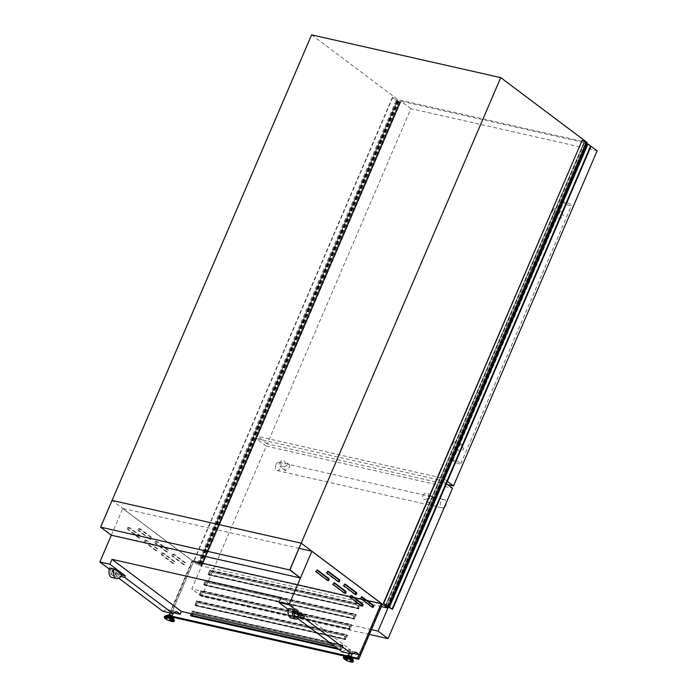 <?xml version="1.0" encoding="UTF-8"?>
<svg xmlns="http://www.w3.org/2000/svg" width="697" height="697" viewBox="0 0 697 697"><rect width="100%" height="100%" fill="white"/><g stroke="black" fill="none" stroke-linecap="round" stroke-linejoin="round"><path stroke-width="0.52" stroke-dasharray="3.48 2.61" d="M381.329 606.59L198.366 565.215L112.06 500.411L301.339 543.294M112.217 500.524L100.856 527.028L289.978 569.798M100.856 527.028L111.433 534.965L300.546 577.743M111.433 534.965L122.768 508.514L192.18 560.632L170.155 612.01L166.627 609.352L162.932 611.321M590.986 146.37L587.606 144.166L583.659 143.233L585.384 143.582L386.966 606.46L387.994 606.799M387.959 606.887L386.94 606.573M590.586 146.274L392.123 609.274M392.132 609.317L590.577 146.318L392.158 609.274M583.79 143.303L385.354 606.294M583.659 143.233L385.223 606.233L583.642 143.216M583.79 143.225L385.354 606.216M584.034 143.277L385.598 606.268M584.121 143.26L385.676 606.259M387.227 606.66L585.672 143.66L386.974 606.599M585.672 143.66L386.966 606.46M585.41 143.469L387.183 606.512M585.619 143.512L387.253 606.564M585.698 143.573L387.593 606.712M586.038 143.713L388.055 606.721M586.465 143.809L388.107 606.756M586.552 143.765L581.847 140.236M198.549 564.047L193.966 560.388L198.994 563.986L202.365 564.91L198.549 564.047L396.881 101.056L399.738 103.104L399.093 102.973L200.649 565.964M399.093 102.973L392.411 97.388L397.429 100.995L400.252 101.71L201.816 564.709M392.411 97.388L193.966 560.388M392.733 97.467L194.289 560.458M397.429 100.995L198.994 563.986M397.769 101.135L199.325 564.126M398.196 101.231L199.751 564.23M398.283 101.187L199.847 564.178M398.205 101.126L199.769 564.126M398.423 101.178L199.978 564.169M398.684 101.37L200.239 564.37M398.937 101.431L200.501 564.422M398.911 101.405L200.466 564.404M400.252 101.71L202.06 564.762M400.496 101.771L202.357 564.875M400.792 101.875L202.365 564.91M400.81 101.919L396.994 101.056M396.044 100.682L197.6 563.673M138.206 529.25A1.141 0.732 -77.3 0 1 139.261 528.683L150.352 537.021A1.141 0.732 -77.3 0 1 149.472 539.069L138.381 530.739A1.141 0.732 -77.3 0 1 138.206 529.25M139.269 529.493A1.141 0.732 -77.3 0 1 140.324 528.927L151.423 537.256A1.141 0.732 -77.3 0 1 150.543 539.312L139.444 530.975A1.141 0.732 -77.3 0 1 139.269 529.493M155.152 541.978A1.141 0.732 -77.3 0 1 156.206 541.412L167.306 549.75A1.141 0.732 -77.3 0 1 166.426 551.797L155.335 543.468A1.141 0.732 -77.3 0 1 155.152 541.978M156.224 542.222A1.141 0.732 -77.3 0 1 157.278 541.656L168.369 549.985A1.141 0.732 -77.3 0 1 167.498 552.041L156.398 543.704A1.141 0.732 -77.3 0 1 156.224 542.222M172.107 554.707A1.141 0.732 -77.3 0 1 173.161 554.141L184.261 562.479A1.141 0.732 -77.3 0 1 183.381 564.526L172.281 556.197A1.141 0.732 -77.3 0 1 172.107 554.707M173.17 554.951A1.141 0.732 -77.3 0 1 174.233 554.385L185.324 562.714A1.141 0.732 -77.3 0 1 184.444 564.77L173.353 556.433A1.141 0.732 -77.3 0 1 173.17 554.951M127.534 528.012A1.141 0.732 -77.3 0 1 128.588 527.446L139.679 535.775A1.141 0.732 -77.3 0 1 138.808 537.831L127.708 529.493A1.141 0.732 -77.3 0 1 127.534 528.012M128.596 528.248A1.141 0.732 -77.3 0 1 129.651 527.69L140.75 536.019A1.141 0.732 -77.3 0 1 139.87 538.067L128.779 529.737A1.141 0.732 -77.3 0 1 128.596 528.248M144.479 540.741A1.141 0.732 -77.3 0 1 145.542 540.175L156.633 548.504A1.141 0.732 -77.3 0 1 155.753 550.56L144.662 542.222A1.141 0.732 -77.3 0 1 144.479 540.741M145.551 540.977A1.141 0.732 -77.3 0 1 146.605 540.419L157.705 548.748A1.141 0.732 -77.3 0 1 156.825 550.796L145.725 542.466A1.141 0.732 -77.3 0 1 145.551 540.977M161.434 553.47A1.141 0.732 -77.3 0 1 162.488 552.904L173.588 561.233A1.141 0.732 -77.3 0 1 172.708 563.289L161.608 554.951A1.141 0.732 -77.3 0 1 161.434 553.47M162.506 553.706A1.141 0.732 -77.3 0 1 163.56 553.148L174.651 561.477A1.141 0.732 -77.3 0 1 173.771 563.524L162.68 555.195A1.141 0.732 -77.3 0 1 162.506 553.706M351.793 657.297A2.37 0.505 23.2 0 1 350.896 657.332A2.37 0.505 23.2 0 1 348.526 656.4A2.37 0.505 23.2 0 1 347.437 655.433M350.539 658.151A2.37 0.505 23.2 0 1 348.178 657.227A2.37 0.505 23.2 0 1 347.08 656.26A2.37 0.505 23.2 0 1 347.977 656.226A2.37 0.505 23.2 0 1 350.347 657.158A2.37 0.505 23.2 0 1 351.436 658.125A2.37 0.505 23.2 0 1 350.539 658.151M352.386 652.235L350.338 651.111L352.386 652.235M350.373 656.94L348.326 655.816L350.373 656.94M168.343 614.928A2.37 0.505 -156.8 0 0 169.441 615.895A2.37 0.505 -156.8 0 0 171.802 616.828A2.37 0.505 -156.8 0 0 172.708 616.801M168.892 615.73A2.37 0.505 -156.8 0 0 167.994 615.756A2.37 0.505 -156.8 0 0 169.083 616.723A2.37 0.505 -156.8 0 0 171.453 617.647A2.37 0.505 -156.8 0 0 172.351 617.62A2.37 0.505 -156.8 0 0 171.253 616.653A2.37 0.505 -156.8 0 0 168.892 615.73M173.3 611.731L171.253 610.607L173.3 611.731M169.763 615.294L171.81 616.418L169.763 615.294M358.258 608.525L209.867 575.06L358.258 608.525L358.371 606.73L357.395 605.092L210.964 571.976L209.806 573.134L209.692 574.929M209.806 573.134L209.867 575.06L209.44 574.964L211.086 571.122L360.506 604.918L358.859 608.76L358.371 606.73M208.359 574.154L357.779 607.95L359.425 604.107L210.006 570.312L208.359 574.154L209.44 574.964M357.779 607.95L358.859 608.76M353.858 618.779L205.293 585.175L353.858 618.779L353.98 616.976L353.004 615.338L206.573 582.222L205.415 583.38L205.293 585.175M205.415 583.38L205.476 585.314L205.049 585.219L206.695 581.368L356.115 615.163L354.468 619.006L353.98 616.976M203.968 584.408L353.388 618.195L355.034 614.353L205.615 580.557L203.968 584.408L205.049 585.219M353.388 618.195L354.468 619.006M349.467 629.025L201.084 595.56L349.467 629.025L349.58 627.23L348.605 625.592L202.174 592.476L201.024 593.626L200.902 595.43M201.024 593.626L201.084 595.56L200.658 595.465L202.304 591.622L351.724 625.409L350.077 629.252L349.58 627.23M199.577 594.654L348.997 628.45L350.643 624.599L201.224 590.812L199.577 594.654L200.658 595.465M348.997 628.45L350.077 629.252M345.076 639.271L196.685 605.806L345.076 639.271L345.189 637.476L344.213 635.838L197.782 602.722L196.624 603.881L196.51 605.676M196.624 603.881L196.685 605.806L196.258 605.71L197.913 601.868L347.324 635.664L345.677 639.506L345.189 637.476M195.186 604.9L344.606 638.696L346.252 634.854L196.833 601.058L195.186 604.9L196.258 605.71M344.606 638.696L345.677 639.506M340.685 649.526L192.119 615.921L340.685 649.526L340.798 647.731L339.822 646.084L193.391 612.968L192.416 613.944M192.233 614.127L192.093 615.442M190.786 615.155L191.867 615.965M337.313 648.288L341.286 649.752L340.798 647.731M112.452 569.972A2.143 1.377 102.7 0 0 113.228 572.69A2.143 1.377 102.7 0 0 114.752 571.697L112.879 570.068A2.143 1.377 102.7 0 0 113.655 572.786A2.143 1.377 102.7 0 0 115.179 571.793L116.216 572.795A4.853 3.11 -77.3 0 1 112.635 575.33A4.853 3.11 -77.3 0 1 110.989 568.865L109.751 567.942M586.525 143.582L388.037 606.704M118.812 578.188L114.622 575.042L115.258 573.561L109.359 569.127M120.799 576.445L114.622 575.042M174.224 612.924L170.155 612.01M176.663 611.626L166.627 609.352M121.687 575.016L115.258 573.561M116.216 572.795L117.453 573.718L121.827 574.711M116.643 572.89A4.853 3.11 -77.3 0 1 113.062 575.426A4.853 3.11 -77.3 0 1 111.415 568.961L112.879 570.068M311.603 34.85L397.9 99.654L587.022 142.423M397.9 99.654L198.366 565.215M299.893 616.95L293.716 615.547L297.898 618.692M381.276 603.341L192.18 560.632M311.847 551.275L381.303 603.402M353.309 653.429L349.249 652.505L350.46 649.691L334.316 646.041M355.749 652.131L345.721 649.857L349.249 652.505M342.027 651.826L345.721 649.857M381.285 603.436L359.251 654.771M172.69 617.246L170.033 616.645L193.644 561.555L382.339 604.229M193.644 561.555L192.564 560.745L381.259 603.419M299.17 548.356L122.829 508.47L192.241 560.588M300.773 615.512L294.352 614.066L293.716 615.547M295.885 616.767A4.853 3.11 -77.3 0 1 295.667 616.723A4.853 3.11 -77.3 0 1 294.021 610.267L294.448 610.363M296.486 614.109A2.143 1.377 102.7 0 0 297.785 613.09L298.211 613.186M300.921 615.216L296.539 614.223A7.136 4.574 -77.3 0 1 291.215 618.056M288.846 608.446L296.539 614.223M288.445 609.631L294.352 614.066M281.048 597.573L350.46 649.691M122.811 508.522L192.224 560.641M117.453 573.718A7.136 4.574 -77.3 0 1 112.13 577.56M209.902 570.007L208.037 574.363L357.883 608.254L359.748 603.898L209.902 570.007L210.825 570.704L360.671 604.595L358.807 608.943L208.961 575.06L210.825 570.704M205.51 580.252L203.646 584.609L353.492 618.5L355.357 614.144L205.51 580.252L206.434 580.949L356.28 614.841L354.416 619.197L204.57 585.306L206.434 580.949M201.119 590.507L199.255 594.863L349.101 628.746L350.966 624.399L201.119 590.507L202.043 591.195L351.889 625.087L350.025 629.443L200.178 595.552L202.043 591.195M196.728 600.753L194.864 605.109L344.701 639.001L346.575 634.645L196.728 600.753L197.652 601.45L347.498 635.342L345.634 639.698L195.787 605.806L197.652 601.45M337.845 648.689L340.31 649.247L342.183 644.891L192.337 610.999L191.187 613.674M340.206 648.942L341.852 645.1L192.442 611.304L191.405 613.717M170.033 616.645L168.953 615.834L169.345 614.928M170.19 612.959L192.564 560.745M351.785 657.184L345.817 655.833M172.699 616.679L168.953 615.834M351.776 657.75L344.902 656.191M192.163 615.285L193.513 612.114L342.933 645.91L341.286 649.752M351.471 656.827L346.4 655.685M172.377 616.331L169.275 615.625L192.668 561.05L380.937 603.628L359.042 654.727M192.442 611.304L193.513 612.114M341.852 645.1L342.933 645.91M196.833 601.058L197.913 601.868M346.252 634.854L347.324 635.664M201.224 590.812L202.304 591.622M350.643 624.599L351.724 625.409M205.615 580.557L206.695 581.368M355.034 614.353L356.115 615.163M210.006 570.312L211.086 571.122M359.425 604.107L360.506 604.918M170.207 616.322L193.592 561.747L381.86 604.325L358.476 658.9L170.207 616.322L169.275 615.625M193.592 561.747L192.668 561.05M381.86 604.325L380.937 603.628M358.476 658.9L357.544 658.203M191.387 616.052L193.261 611.696L343.107 645.588L341.234 649.944L338.777 649.386M192.337 610.999L193.261 611.696M340.31 649.247L341.234 649.944M342.183 644.891L343.107 645.588M194.864 605.109L195.787 605.806M344.701 639.001L345.634 639.698M346.575 634.645L347.498 635.342M199.255 594.863L200.178 595.552M349.101 628.746L350.025 629.443M350.966 624.399L351.889 625.087M203.646 584.609L204.57 585.306M353.492 618.5L354.416 619.197M355.357 614.144L356.28 614.841M208.037 574.363L208.961 575.06M357.883 608.254L358.807 608.943M359.748 603.898L360.671 604.595M192.145 615.46L192.119 615.921M192.424 614.101L193.391 612.968M339.822 646.084L193.583 612.942M340.014 646.058L340.99 647.696M196.815 603.855L197.782 602.722M344.213 635.838L197.974 602.696M344.405 635.812L345.381 637.45M201.206 593.6L202.174 592.476M348.605 625.592L202.365 592.441M348.796 625.558L349.772 627.204M205.598 583.354L206.573 582.222M353.004 615.338L206.756 582.195M353.187 615.312L354.163 616.95M209.997 573.1L210.964 571.976M357.395 605.092L211.147 571.949M357.578 605.066L358.554 606.704M361.438 605.771A1.141 0.732 -77.3 0 1 360.758 605.815L349.667 597.486A1.141 0.732 -77.3 0 1 350.547 595.438L350.931 595.726M344.492 593.042A1.141 0.732 -77.3 0 1 343.813 593.086L332.713 584.757A1.141 0.732 -77.3 0 1 333.593 582.709L333.976 582.997M327.538 580.313A1.141 0.732 -77.3 0 1 326.858 580.357L315.758 572.028A1.141 0.732 -77.3 0 1 316.638 569.98L317.03 570.268M372.111 607.009A1.141 0.732 -77.3 0 1 371.431 607.061L360.34 598.723A1.141 0.732 -77.3 0 1 361.22 596.676L361.604 596.963M355.165 594.28A1.141 0.732 -77.3 0 1 354.485 594.323L343.386 585.994A1.141 0.732 -77.3 0 1 344.266 583.947L344.649 584.234M338.211 581.551A1.141 0.732 -77.3 0 1 337.531 581.594L326.431 573.265A1.141 0.732 -77.3 0 1 327.311 571.218L327.703 571.505M432.82 500.167L433.194 497.388L427.488 498.965L428.908 503.095L432.82 500.167M423.018 495.611A3.563 2.631 126.9 0 1 427.827 493.363A3.563 2.631 126.9 0 1 428.35 496.813A3.563 2.631 126.9 0 1 423.541 499.061A3.563 2.631 126.9 0 1 423.018 495.611M283.914 466.493L289.621 464.916L289.255 467.696L285.343 470.623L283.914 466.493M279.445 463.139A3.563 2.631 126.9 0 1 284.254 460.891A3.563 2.631 126.9 0 1 284.785 464.341A3.563 2.631 126.9 0 1 279.976 466.589A3.563 2.631 126.9 0 1 279.445 463.139M275.907 464.681A4.278 2.744 -77.3 0 1 279.166 462.242A4.278 2.744 -77.3 0 1 280.534 468.157A4.278 2.744 -77.3 0 1 277.275 470.588A4.278 2.744 -77.3 0 1 275.907 464.681M444.494 506.963A4.278 2.744 -77.3 0 1 442.194 507.886A4.278 2.744 -77.3 0 1 440.826 501.979A4.278 2.744 -77.3 0 1 444.085 499.54A4.278 2.744 -77.3 0 1 445.941 503.582M369.401 634.409L201.799 596.501L266.263 446.097L452.519 488.222M201.799 596.501L191.78 588.982L256.243 438.579L442.508 480.703L388.386 606.982M266.263 446.097L256.243 438.579M446.428 483.648L442.508 480.703M371.457 629.618L191.78 588.982M461.414 444.381L459.009 446.272L457.842 448.999L457.981 450.497L458.67 450.785C460.682 451.159 462.372 450.558 463.749 448.964L462.268 444.791L461.414 444.381M452.902 443.623A3.563 2.631 126.9 0 1 457.711 441.375A3.563 2.631 126.9 0 1 458.243 444.834A3.563 2.631 126.9 0 1 453.433 447.082A3.563 2.631 126.9 0 1 452.902 443.623M558.123 215.103L558.715 213.622L561.129 211.731L561.982 212.141L563.464 216.314C562.087 217.908 560.397 218.51 558.384 218.135L557.696 217.847L557.556 216.34L558.123 215.103M552.616 210.973A3.563 2.631 126.9 0 1 557.426 208.725A3.563 2.631 126.9 0 1 557.957 212.184A3.563 2.631 126.9 0 1 553.148 214.432A3.563 2.631 126.9 0 1 552.616 210.973M454.549 460.395A4.278 0.906 -156.8 0 0 452.928 460.447A4.278 0.906 -156.8 0 0 454.906 462.189A4.278 0.906 -156.8 0 0 459.175 463.871A4.278 0.906 -156.8 0 0 460.795 463.819A4.278 0.906 -156.8 0 0 458.818 462.067A4.278 0.906 -156.8 0 0 454.549 460.395M565.25 202.121A4.278 0.906 -156.8 0 0 563.629 202.174A4.278 0.906 -156.8 0 0 565.607 203.916A4.278 0.906 -156.8 0 0 569.876 205.598A4.278 0.906 -156.8 0 0 571.496 205.545A4.278 0.906 -156.8 0 0 569.519 203.794A4.278 0.906 -156.8 0 0 565.25 202.121M447.701 484.607L267.247 443.797L410.89 108.654L597.155 150.779M267.247 443.797L257.228 436.27L400.871 101.135L586.708 143.164M410.89 108.654L400.871 101.135M586.891 143.817L443.492 478.395L257.228 436.27M447.422 481.348L443.492 478.395M584.208 143.294L385.772 606.294M587.606 144.166L389.17 607.157M590.281 146.196L391.836 609.187M590.263 146.135L391.853 609.065L590.289 146.065M587.972 144.331L389.536 607.322M584.286 143.329L385.842 606.329M396.933 101.126L198.488 564.117M400.008 101.657L201.616 564.631M396.959 100.804L198.514 563.803M396.898 100.873L198.453 563.864M400.705 101.832L202.261 564.831L400.714 101.84M399.242 102.86L200.806 565.851M399.564 103.008L201.128 566.008M399.738 103.104L201.302 566.095M399.669 103.139L201.233 566.138M399.59 103.112L201.154 566.103M399.573 103.095L201.128 566.086M399.503 103.06L201.058 566.06M140.324 528.927L139.261 528.683M157.278 541.656L156.206 541.412M174.233 554.385L173.161 554.141M129.651 527.69L128.588 527.446M146.605 540.419L145.542 540.175M163.56 553.148L162.488 552.904M352.124 658.073A3.328 0.706 23.2 0 1 351.061 658.543A3.328 0.706 23.2 0 1 347.167 656.905A3.328 0.706 23.2 0 1 346.644 655.729M352.543 658.56A3.642 0.775 23.2 0 1 351.175 658.787A3.642 0.775 23.2 0 1 347.245 657.193A3.642 0.775 23.2 0 1 346.008 655.755M353.37 660.913A5.254 1.115 23.2 0 1 351.41 660.93A5.254 1.115 23.2 0 1 346.261 658.926A5.254 1.115 23.2 0 1 343.726 656.783M353.388 661.192A5.376 1.141 23.2 0 1 351.358 661.253A5.376 1.141 23.2 0 1 346 659.144A5.376 1.141 23.2 0 1 343.516 656.957M353.187 661.671A5.376 1.141 23.2 0 1 351.149 661.732A5.376 1.141 23.2 0 1 345.79 659.632A5.376 1.141 23.2 0 1 343.307 657.437M167.559 615.224A3.328 0.706 -156.8 0 0 168.082 616.401A3.328 0.706 -156.8 0 0 171.967 618.039A3.328 0.706 -156.8 0 0 173.039 617.577M166.914 615.259A3.642 0.775 -156.8 0 0 168.16 616.688A3.642 0.775 -156.8 0 0 172.089 618.283A3.642 0.775 -156.8 0 0 173.457 618.056M164.64 616.279A5.254 1.115 -156.8 0 0 167.167 618.422A5.254 1.115 -156.8 0 0 172.316 620.435A5.254 1.115 -156.8 0 0 174.285 620.408M164.431 616.453A5.376 1.141 -156.8 0 0 166.914 618.648A5.376 1.141 -156.8 0 0 172.264 620.748A5.376 1.141 -156.8 0 0 174.302 620.687M164.222 616.941A5.376 1.141 -156.8 0 0 166.705 619.128A5.376 1.141 -156.8 0 0 172.063 621.236A5.376 1.141 -156.8 0 0 174.093 621.166M174.651 561.477L173.588 561.233M173.771 563.524L172.708 563.289M162.68 555.195L161.608 554.951M157.705 548.748L156.633 548.504M156.825 550.796L155.753 550.56M145.725 542.466L144.662 542.222M140.75 536.019L139.679 535.775M139.87 538.067L138.808 537.831M128.779 529.737L127.708 529.493M185.324 562.714L184.261 562.479M184.444 564.77L183.381 564.526M173.353 556.433L172.281 556.197M168.369 549.985L167.306 549.75M167.498 552.041L166.426 551.797M156.398 543.704L155.335 543.468M151.423 537.256L150.352 537.021M150.543 539.312L149.472 539.069M139.444 530.975L138.381 530.739M360.758 605.815L361.83 606.059M349.667 597.486L350.73 597.73M350.547 595.438L351.218 595.587M343.813 593.086L344.876 593.33M332.713 584.757L333.785 585.001M333.593 582.709L334.264 582.858M326.858 580.357L327.921 580.601M315.758 572.028L316.83 572.272M316.638 569.98L317.309 570.129M371.431 607.061L372.503 607.296M360.34 598.723L361.403 598.967M361.22 596.676L361.891 596.824M354.485 594.323L355.548 594.567M343.386 585.994L344.457 586.238M344.266 583.947L344.937 584.095M337.531 581.594L338.594 581.838M326.431 573.265L327.503 573.509M327.311 571.218L327.982 571.366M590.603 146.318L392.176 609.283M590.228 146.143L391.827 609.047M590.333 146.126L391.897 609.126M586.578 143.809L388.133 606.799M396.881 101.056L198.445 564.056M397.002 100.865L198.567 563.864M398.309 101.231L199.865 564.221M400.026 101.657L201.59 564.648M400.008 101.631L201.564 564.622M399.756 103.139L201.32 566.13M140.141 528.84L139.069 528.596M157.086 541.569L156.023 541.325M174.041 554.298L172.978 554.054M129.468 527.603L128.396 527.359M146.414 540.332L145.351 540.088M163.368 553.061L162.305 552.817M347.28 655.781L347.08 656.26M350.338 651.111L349.328 653.481M168.195 615.277L167.994 615.756M171.253 610.607L170.234 612.977M173.832 611.713L173.039 613.552M172.551 617.15L172.351 617.62M352.917 652.218L352.133 654.056M351.645 657.654L351.436 658.125M173.962 563.612L172.891 563.376M157.008 550.883L155.945 550.647M140.062 538.154L138.991 537.918M184.635 564.858L183.564 564.614M167.681 552.129L166.618 551.885M150.735 539.4L149.663 539.156M360.95 605.902L362.013 606.146M350.356 595.343L351.427 595.587M343.996 593.173L345.067 593.417M333.401 582.614L334.473 582.858M327.041 580.444L328.113 580.688M316.455 569.885L317.518 570.129M371.623 607.148L372.686 607.383M361.029 596.588L362.1 596.832M354.668 594.419L355.74 594.654M344.074 583.859L345.146 584.103M337.714 581.69L338.786 581.925M327.128 571.131L328.191 571.366M433.194 497.388L427.827 493.363M289.621 464.916L284.254 460.891M279.166 462.242L444.085 499.54M277.275 470.588L442.194 507.886M285.343 470.623L279.976 466.589M428.908 503.095L423.541 499.061M462.268 444.791L457.711 441.375M561.982 212.141L557.426 208.725M452.928 460.447L457.842 448.999M459.009 446.272L557.556 216.34M558.715 213.622L563.629 202.174M460.795 463.819L571.496 205.545M557.696 217.847L553.148 214.432M457.981 450.497L453.433 447.082"/><path stroke-width="1.05" d="M300.442 577.996L111.32 535.226L100.595 527.167L112.06 500.411L301.182 543.181L289.978 569.798L300.442 577.996L289.717 569.946L500.725 77.62L587.022 142.423L586.525 143.582M100.595 527.167L289.717 569.946M387.994 606.799L383.411 603.227L392.55 609.361L387.959 606.887M383.411 603.227L582.169 140.306L587.937 144.079L389.501 607.07M587.937 144.079L590.986 146.37L392.55 609.361M582.169 140.306L383.733 603.306M339.474 579.791A1.141 0.732 -77.3 0 1 338.594 581.838L327.503 573.509A1.141 0.732 -77.3 0 1 328.383 571.462L339.474 579.791L338.411 579.547A1.141 0.732 -77.3 0 1 338.211 581.551M356.428 592.52A1.141 0.732 -77.3 0 1 355.548 594.567L344.457 586.238A1.141 0.732 -77.3 0 1 345.329 584.191L356.428 592.52L355.357 592.276A1.141 0.732 -77.3 0 1 355.165 594.28M373.383 605.249A1.141 0.732 -77.3 0 1 372.503 607.296L361.403 598.967A1.141 0.732 -77.3 0 1 362.283 596.92L373.383 605.249L372.311 605.005A1.141 0.732 -77.3 0 1 372.111 607.009M328.801 578.554A1.141 0.732 -77.3 0 1 327.921 580.601L316.83 572.272A1.141 0.732 -77.3 0 1 317.71 570.216L328.801 578.554L327.738 578.31A1.141 0.732 -77.3 0 1 327.538 580.313M345.756 591.283A1.141 0.732 -77.3 0 1 344.876 593.33L333.785 585.001A1.141 0.732 -77.3 0 1 334.656 582.945L345.756 591.283L344.684 591.039A1.141 0.732 -77.3 0 1 344.492 593.042M362.71 604.011A1.141 0.732 -77.3 0 1 361.83 606.059L350.73 597.73A1.141 0.732 -77.3 0 1 351.61 595.674L362.71 604.011L361.638 603.768A1.141 0.732 -77.3 0 1 361.438 605.771M347.28 655.781L347.437 655.433A2.37 0.505 23.2 0 1 348.334 655.407A2.37 0.505 23.2 0 1 350.696 656.33A2.37 0.505 23.2 0 1 351.793 657.297L351.645 657.654M172.551 617.15L172.708 616.801A2.37 0.505 -156.8 0 0 171.61 615.834A2.37 0.505 -156.8 0 0 169.24 614.902A2.37 0.505 -156.8 0 0 168.343 614.928L168.195 615.277M303.744 617.821L352.055 654.091L355.749 652.131L359.277 654.779L381.303 603.402L311.89 551.283L288.967 604.761L304.38 616.331L303.744 617.821L299.893 616.95M191.405 613.717L190.786 615.155L337.313 648.288M295.92 611.461L298.211 613.186A2.143 1.377 102.7 0 1 296.695 614.179A2.143 1.377 102.7 0 1 295.92 611.461L295.493 611.365A2.143 1.377 102.7 0 0 296.269 614.083A2.143 1.377 102.7 0 0 296.486 614.109M299.684 614.292L300.921 615.216A7.136 4.574 -77.3 0 1 295.598 619.049A7.136 4.574 -77.3 0 1 293.219 609.431L294.448 610.363A4.853 3.11 -77.3 0 0 296.094 616.819A4.853 3.11 -77.3 0 0 299.684 614.292L299.257 614.188A4.853 3.11 -77.3 0 1 295.885 616.767M500.725 77.62L311.603 34.85L112.06 500.411L301.182 543.181L387.488 607.984L381.329 606.59M388.037 606.704L387.488 607.984M174.224 612.924L180.192 614.275L176.663 611.626L172.969 613.595L162.932 611.321L118.812 578.188M111.32 535.226L99.845 561.991L109.359 569.127M172.969 613.595L124.658 577.316L120.799 576.445M124.658 577.316L125.294 575.827L121.687 575.016M114.125 568.926L109.751 567.942A7.136 4.574 -77.3 0 0 112.13 577.56L116.504 578.545A7.136 4.574 -77.3 0 1 114.125 568.926L121.827 574.711A7.136 4.574 -77.3 0 1 116.504 578.545M125.294 575.827L109.882 564.256L99.845 561.991M297.898 618.692L342.027 651.826L352.055 654.091M381.268 603.375L311.873 551.222L299.17 548.356M381.285 603.436L382.339 604.229L358.728 659.318L357.648 658.508L359.251 654.771L353.309 653.429M180.192 614.275L181.403 611.461L334.316 646.041M109.882 564.256L111.99 559.334L281.048 597.573L278.939 602.487L288.445 609.631M288.967 604.761L278.939 602.487M304.38 616.331L300.773 615.512M295.598 619.049L291.215 618.056A7.136 4.574 -77.3 0 1 288.846 608.446L293.219 609.431M294.387 610.537L295.493 611.365M298.124 613.343L299.257 614.188M111.99 559.334L181.403 611.461M191.187 613.674L190.464 615.355L337.845 648.689M169.345 614.928L170.19 612.959M357.648 658.508L351.785 657.184M345.817 655.833L172.699 616.679M358.728 659.318L351.776 657.75M344.902 656.191L172.69 617.246M359.042 654.727L357.544 658.203L351.471 656.827M346.4 655.685L172.377 616.331M338.777 649.386L191.387 616.052L190.464 615.355M192.416 613.944L192.145 615.46M350.931 595.726L361.638 603.768M333.976 582.997L344.684 591.039M317.03 570.268L327.738 578.31M361.604 596.963L372.311 605.005M344.649 584.234L355.357 592.276M327.703 571.505L338.411 579.547M445.941 503.582A4.278 2.744 -77.3 0 1 445.453 505.456A4.278 2.744 -77.3 0 1 444.494 506.963M446.428 483.648L452.519 488.222L388.055 638.626L369.401 634.409M388.386 606.982L378.044 631.107L371.457 629.618M388.055 638.626L378.044 631.107M586.708 143.164L597.155 150.779L453.512 485.922L447.701 484.607M587.135 143.26L586.891 143.817M453.512 485.922L447.422 481.348M587.083 143.887L388.647 606.878M586.717 143.721L388.281 606.712M346.644 655.729A3.328 0.706 23.2 0 1 347.306 655.807M352.543 658.56L347.394 655.807L346.008 655.755A3.642 0.775 23.2 0 1 347.245 655.833A3.642 0.775 23.2 0 1 352.543 658.56L353.379 660.608A5.254 1.115 23.2 0 1 353.37 660.913M343.726 656.783A5.254 1.115 23.2 0 1 343.943 656.565A5.254 1.115 23.2 0 1 345.729 656.67A5.254 1.115 23.2 0 1 353.379 660.608L353.187 661.671A5.376 1.141 23.2 0 0 350.704 659.484A5.376 1.141 23.2 0 0 345.346 657.376A5.376 1.141 23.2 0 0 343.307 657.437C343.839 659.214 346.348 660.721 350.826 661.976C352.455 662.263 353.24 662.167 353.187 661.671M346.008 655.755L343.516 656.957A5.376 1.141 23.2 0 1 345.555 656.896A5.376 1.141 23.2 0 1 350.913 658.996A5.376 1.141 23.2 0 1 353.388 661.192M350.757 661.95A4.94 1.045 23.2 0 1 344.379 659.101A4.94 1.045 23.2 0 1 345.407 657.933A4.94 1.045 23.2 0 1 351.785 660.773A4.94 1.045 23.2 0 1 350.757 661.95M168.221 615.303A3.328 0.706 -156.8 0 0 167.559 615.224M168.151 615.329A3.642 0.775 -156.8 0 0 166.914 615.259L168.299 615.303L173.457 618.056A3.642 0.775 -156.8 0 0 168.151 615.329M174.285 620.408A5.254 1.115 -156.8 0 0 174.294 620.112A5.254 1.115 -156.8 0 0 166.644 616.174A5.254 1.115 -156.8 0 0 164.858 616.061A5.254 1.115 -156.8 0 0 164.64 616.279M173.457 618.056L174.302 620.687A5.376 1.141 -156.8 0 0 171.819 618.492A5.376 1.141 -156.8 0 0 166.461 616.392A5.376 1.141 -156.8 0 0 164.431 616.453L164.222 616.941C164.753 618.709 167.254 620.217 171.732 621.48C173.37 621.768 174.154 621.663 174.093 621.166A5.376 1.141 -156.8 0 0 171.61 618.98A5.376 1.141 -156.8 0 0 166.252 616.871A5.376 1.141 -156.8 0 0 164.222 616.941M166.322 617.429A4.94 1.045 -156.8 0 0 165.294 618.605A4.94 1.045 -156.8 0 0 171.662 621.445A4.94 1.045 -156.8 0 0 172.69 620.278A4.94 1.045 -156.8 0 0 166.322 617.429M173.039 617.577A3.328 0.706 -156.8 0 0 168.369 615.338M347.463 655.842A3.328 0.706 23.2 0 1 352.124 658.073M343.516 656.957L343.307 657.437M349.328 653.481L348.483 655.441M166.914 615.259L164.431 616.453M170.234 612.977L169.397 614.937M173.039 613.552L171.976 616.043M174.302 620.687L174.093 621.166M352.133 654.056L351.061 656.548"/></g></svg>

